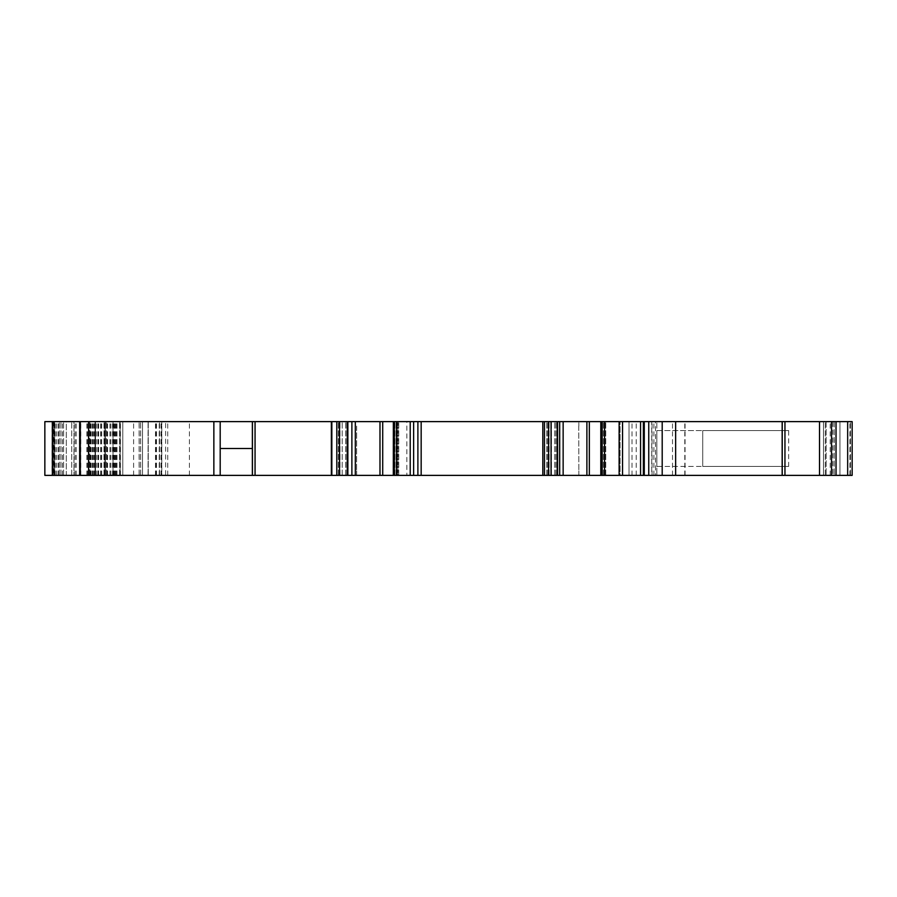 <?xml version="1.0" encoding="UTF-8"?>
<svg xmlns="http://www.w3.org/2000/svg" width="897" height="897" viewBox="0 0 897 897"><rect width="100%" height="100%" fill="white"/><g stroke="black" fill="none" stroke-linecap="round" stroke-linejoin="round"><path stroke-width="0.67" stroke-dasharray="4.49 3.36" d="M664.004 421.624L655.494 421.624L664.004 421.624M148.252 421.624L148.252 475.376L52.015 475.376L113.022 475.376L113.022 421.624L52.015 421.624L161.247 421.624L52.015 421.624L113.022 421.624L113.022 475.376L161.247 475.376L148.117 475.376L148.117 421.624M54.639 421.624L63.597 421.624L54.639 421.624L54.639 475.376L51.959 475.376L51.959 421.624L51.959 475.376L63.597 475.376L54.639 475.376L54.639 421.624M66.288 421.624L63.597 421.624L66.288 421.624L66.288 475.376L63.597 475.376L66.288 475.376L66.288 421.624M58.137 475.376L58.137 421.624L89.891 421.624L89.891 475.376L52.912 475.376L103.985 475.376L52.015 475.376L73.969 475.376L54.257 475.376L54.257 421.624L52.015 421.624L71.726 421.624L54.257 421.624L54.257 475.376L52.015 475.376L52.015 421.624L52.015 475.376L52.015 421.624L52.015 475.376L161.774 475.376L161.774 421.624L161.774 475.376L95.026 475.376L95.026 421.624L44.85 421.624L44.85 475.376L53.809 475.376L53.809 421.624M73.969 421.624L71.726 421.624L73.969 421.624L73.969 475.376L73.969 421.624M220.135 421.624L220.124 475.376M53.809 475.376L80.685 475.376L80.685 421.624L80.685 475.376L165.609 475.376L165.609 421.624L605.744 421.624L600.732 421.624L600.732 475.376L852.15 475.376L823.48 475.376L852.15 475.376L852.15 421.624L600.799 421.624L600.799 475.376L605.744 475.376L601.091 475.376L601.091 421.624L601.091 475.376L589.34 475.376L589.34 421.624M643.373 421.624L629.032 421.624L643.373 421.624L643.373 475.376L643.373 421.624M578.857 421.624L629.032 421.624L578.857 421.624L629.032 421.624L578.857 421.624L578.857 426.097L578.857 421.624M651.738 421.624L644.281 421.624L656.828 421.624L651.738 421.624L651.738 475.376L644.281 475.376L644.281 421.624M839.962 421.624L850.446 421.624L835.847 421.624L839.962 421.624L839.962 475.376L839.962 421.624M832.887 421.624L825.274 421.624L832.887 421.624L832.887 475.376L832.887 421.624M823.48 421.624L826.159 421.624L823.48 421.624L823.48 475.376L823.48 421.624M826.159 421.624L830.196 421.624L826.159 421.624L826.159 475.376L826.159 421.624M834.232 421.624L834.232 475.376L834.232 421.624M165.609 475.376L557.25 475.376L557.284 421.624L557.609 475.376L546.811 475.376L589.34 475.376M406.834 475.376L356.658 475.376L397.876 475.376L397.876 421.624L406.834 421.624L356.658 421.624L397.876 421.624L397.876 475.376L406.834 475.376L406.834 421.624M393.323 421.624L393.357 475.376L398.75 475.376L393.323 475.376L393.323 421.624M165.609 421.624L89.891 421.624M58.137 421.624L95.015 421.624L95.026 475.376L95.015 421.624M643.373 448.5L643.373 428.34L643.373 448.5M684.803 475.376L684.803 421.624M788.676 466.418L702.721 466.418L702.721 430.582L702.721 466.418L788.676 466.418L788.676 430.582L702.721 430.582L788.676 430.582M421.164 448.5L421.164 428.34L421.164 448.5M421.164 475.376L421.164 421.624M356.658 475.376L356.658 470.903L356.658 475.376M356.658 426.097L356.569 470.903L356.658 426.097M578.857 475.376L578.857 470.903L578.857 475.376L578.857 470.903L578.857 475.376L620.074 475.376L620.074 421.624L620.074 475.376L629.032 475.376L629.032 421.624L629.032 475.376L578.857 475.376L629.032 475.376L629.032 421.624L629.032 475.376L578.857 475.376M148.072 475.376L148.072 421.624M103.985 475.376L103.985 421.624L103.985 475.376M95.015 475.376L105.33 475.376L105.33 421.624M105.33 475.376L142.511 475.376L142.511 421.624L142.511 475.376L139.125 475.376L139.125 421.624M80.685 475.376L80.685 421.624M52.015 475.376L52.015 421.624L52.015 475.376M89.891 475.376L95.474 475.376L95.474 421.624L95.474 475.376L112.641 475.376L87.413 475.376L122.799 475.376L122.799 421.624L122.799 475.376L88.758 475.376L88.758 421.624L88.758 475.376L104.882 475.376L104.882 421.624L104.882 475.376L120.108 475.376L120.108 421.624L120.108 475.376L139.125 475.376M651.738 475.376L656.828 475.376L656.828 430.582L656.828 466.418L702.721 466.418L656.828 466.418M656.828 430.582L702.721 430.582L656.828 430.582L656.828 421.624L656.828 475.376L644.281 475.376M643.373 475.376L629.032 475.376L643.373 475.376M578.767 426.097L578.857 470.903L578.767 426.097M557.609 475.376L546.811 475.376L557.609 475.376L557.609 421.624M347.868 475.376L338.36 475.376L347.868 475.376L347.868 421.624M655.494 475.376L672.515 475.376L655.494 475.376L655.494 421.624M852.15 475.376L852.15 421.624M834.232 457.459L834.322 439.541L834.232 457.459M784.953 475.376L784.953 421.624M421.074 465.565L421.074 428.34L421.074 465.565M421.029 459.23L421.029 431.435L421.029 459.23M254.972 465.565L254.972 431.435M254.927 431.435L254.927 465.565M643.284 465.565L643.284 428.34L643.284 465.565M643.239 459.23L643.284 431.435L643.239 459.23M220.124 448.5L252.371 448.5M849.908 475.376L849.908 421.624M155.506 475.376L155.506 421.624M140.627 475.376L140.627 421.624L140.627 475.376M159.543 475.376L159.543 421.624L159.531 475.376M119.604 475.376L119.604 421.624L119.604 475.376M106.552 475.376L106.552 421.624L106.552 475.376M100.666 475.376L100.666 421.624M98.356 475.376L98.356 421.624M80.82 475.376L80.82 421.624M92.413 475.376L92.413 421.624M93.019 475.376L93.019 421.624M93.905 475.376L93.905 421.624M114.738 475.376L114.738 421.624M133.608 475.376L133.608 421.624M139.181 475.376L139.181 421.624M105.566 475.376L105.566 421.624L105.577 475.376M100.924 475.376L100.924 421.624M91.046 475.376L91.046 421.624M88.848 475.376L88.848 421.624M88.601 475.376L88.601 421.624M75.079 475.376L75.079 421.624M62.409 475.376L62.409 421.624M58.372 475.376L58.372 421.624M55.166 475.376L55.166 421.624M58.294 475.376L58.294 421.624M59.359 475.376L59.359 421.624L59.359 475.376M60.906 475.376L60.906 421.624L60.906 475.376M88.691 475.376L88.691 421.624L88.691 475.376M95.273 475.376L95.273 421.624L95.273 475.376M155.955 475.376L155.955 421.624M86.897 475.376L86.897 421.624M76.211 475.376L76.211 421.624M56.5 475.376L56.5 421.624M156.482 475.376L156.482 421.624M71.726 475.376L71.726 421.624L71.726 475.376M63.597 475.376L63.597 421.624L63.597 475.376M148.263 475.376L148.263 421.624M161.034 475.376L161.034 421.624M159.229 475.376L159.229 421.624M685.061 475.376L685.061 421.624M79.452 475.376L79.452 421.624M88.511 475.376L88.511 421.624M94.701 475.376L94.701 421.624M96.371 475.376L96.371 421.624M109.95 475.376L109.95 421.624M112.562 475.376L112.562 421.624M107.315 475.376L107.315 421.624M106.608 475.376L106.608 421.624M105.308 475.376L105.308 421.624L105.297 475.376M104.545 475.376L104.545 421.624M97.975 475.376L97.975 421.624M89.711 475.376L89.711 421.624L89.711 475.376M90.373 475.376L90.373 421.624M91.146 475.376L91.146 421.624M98.132 475.376L98.132 421.624M98.524 475.376L98.524 421.624M113.65 475.376L113.65 421.624M114.356 475.376L114.356 421.624M115.511 475.376L115.511 421.624M116.218 475.376L116.218 421.624M117.014 475.376L117.014 421.624M119.615 475.376L119.615 421.624M122.799 475.376L122.799 421.624L122.799 475.376M120.4 475.376L120.4 421.624M110.88 475.376L110.88 421.624M100.823 475.376L100.823 421.624M92.357 475.376L92.357 421.624M101.686 475.376L101.686 421.624M104.882 475.376L104.882 421.624M107.573 475.376L107.573 421.624M167.728 475.376L167.728 421.624M189.402 475.376L189.402 421.624M331.363 475.376L331.363 421.624M331.834 475.376L331.834 421.624M336.801 475.376L336.801 421.624M339.503 475.376L339.503 421.624M347.296 475.376L347.296 421.624M347.711 475.376L347.711 421.624L347.711 475.376M346.747 475.376L346.747 421.624L346.747 475.376M345.648 475.376L345.648 421.624L345.648 475.376M342.194 475.376L342.194 421.624L342.194 475.376M339.985 475.376L339.985 421.624L339.985 475.376M338.427 475.376L338.427 421.624L338.427 475.376M339.671 475.376L339.671 421.624L339.671 475.376M351.882 475.376L351.882 421.624M355.324 475.376L355.324 421.624M379.98 475.376L379.98 421.624M382.705 475.376L382.705 421.624M394.915 475.376L394.915 421.624L394.915 475.376M397.113 475.376L397.113 421.624L397.113 475.376M398.683 475.376L398.683 421.624L398.683 475.376M397.438 475.376L397.438 421.624L397.438 475.376M393.985 475.376L393.985 421.624L393.985 475.376M394.321 475.376L394.321 421.624M396.429 475.376L396.429 421.624M410.221 475.376L410.221 421.624M413.629 475.376L413.629 421.624M417.912 475.376L417.912 421.624M542.82 475.376L542.82 421.624M544.49 475.376L544.49 421.624M548.616 475.376L548.616 421.624M551.072 475.376L551.072 421.624M555.938 475.376L555.938 421.624L555.938 475.376M554.772 475.376L554.772 421.624L554.772 475.376M551.453 475.376L551.453 421.624L551.453 475.376M549.121 475.376L549.121 421.624L549.121 475.376M546.935 475.376L546.935 421.624L546.935 475.376M547.932 475.376L547.932 421.624L547.932 475.376M559.683 475.376L559.683 421.624M563.148 475.376L563.148 421.624M586.885 475.376L586.885 421.624M603.423 475.376L603.423 421.624L603.423 475.376M605.61 475.376L605.61 421.624L605.61 475.376M604.623 475.376L604.623 421.624L604.623 475.376M601.293 475.376L601.293 421.624L601.293 475.376M602.145 475.376L602.145 421.624M604.544 475.376L604.544 421.624M619.121 475.376L619.121 421.624M622.552 475.376L622.552 421.624M632.015 475.376L632.015 421.624M636.231 475.376L636.231 421.624M652.063 475.376L652.063 421.624M653.891 475.376L653.891 421.624M557.284 475.376L557.284 421.624M847.665 475.376L847.665 421.624M850.356 475.376L850.356 421.624M850.446 475.376L850.446 421.624L850.446 475.376M835.847 475.376L835.847 421.624L835.847 475.376M825.274 475.376L825.274 421.624L825.274 475.376M161.247 475.376L161.247 421.624M112.641 475.376L112.641 421.624M87.413 475.376L87.413 421.624M98.625 475.376L98.625 421.624M97.829 475.376L97.829 421.624M338.36 475.376L338.36 421.624L338.36 475.376M398.75 475.376L398.75 421.624L398.75 475.376M421.198 475.376L421.198 421.624M546.811 475.376L546.811 421.624L546.811 475.376M605.744 475.376L605.744 421.624L605.744 475.376M830.196 475.376L830.196 421.624M672.515 475.376L672.515 421.624"/><path stroke-width="1.35" d="M220.191 421.624L44.85 421.624L44.85 475.376L220.191 475.376L220.191 421.624L600.799 421.624L600.799 475.376L421.164 475.376L421.164 421.624M602.145 421.624L600.799 421.624L600.799 475.376L602.145 475.376L602.145 421.624L852.15 421.624L852.15 475.376L852.15 421.624M644.281 421.624L644.281 475.376L643.373 475.376L643.373 421.624L643.373 475.376L602.145 475.376M643.373 448.5L643.373 428.34L643.373 448.5M255.062 448.5L255.062 428.34L255.062 448.5M421.164 475.376L255.062 475.376L255.062 421.624L255.062 475.376L252.438 475.376L252.438 421.624M52.912 475.376L52.912 421.624L52.912 475.376M393.357 475.376L393.357 421.624L393.323 475.376M644.281 475.376L782.229 475.376L782.229 421.624M782.162 475.376L782.162 421.624M220.191 475.376L252.438 475.376M782.229 475.376L852.15 475.376M784.953 475.376L784.953 421.624M831.541 475.376L831.541 421.624L831.541 475.376M252.371 421.624L252.371 448.5L220.191 448.5M252.36 475.376L252.36 448.5M643.373 475.376L643.373 421.624M255.062 475.376L255.062 421.624M213.856 475.376L213.856 421.624M88.568 475.376L88.568 421.624M79.654 475.376L79.654 421.624M52.968 475.376L52.968 421.624M640.57 475.376L640.57 421.624M622.552 475.376L622.552 421.624M619.121 475.376L619.121 421.624M604.544 475.376L604.544 421.624M589.34 475.376L589.34 421.624M586.885 475.376L586.885 421.624M563.148 475.376L563.148 421.624M559.683 475.376L559.683 421.624M557.25 475.376L557.25 421.624M551.072 475.376L551.072 421.624M548.616 475.376L548.616 421.624M544.49 475.376L544.49 421.624M542.82 475.376L542.82 421.624M417.89 475.376L417.89 421.624M413.629 475.376L413.629 421.624M410.221 475.376L410.221 421.624M396.429 475.376L396.429 421.624M394.321 475.376L394.321 421.624M382.705 475.376L382.705 421.624M379.98 475.376L379.98 421.624M355.324 475.376L355.324 421.624M351.882 475.376L351.882 421.624M347.296 475.376L347.296 421.624M339.503 475.376L339.503 421.624M336.801 475.376L336.801 421.624M331.834 475.376L331.834 421.624M331.363 475.376L331.363 421.624M675.643 475.376L675.643 421.624M648.755 475.376L648.755 421.624M662.199 475.376L662.199 421.624M847.665 475.376L847.665 421.624M819.522 475.376L819.522 421.624M836.026 475.376L836.026 421.624M557.609 475.376L557.609 421.624M347.868 475.376L347.868 421.624"/></g></svg>
